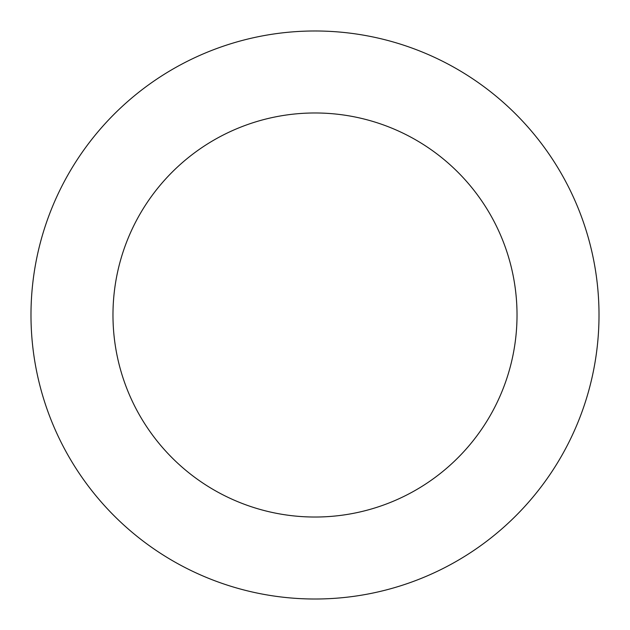 <?xml version="1.0" encoding="UTF-8"?>
<svg xmlns="http://www.w3.org/2000/svg" width="630" height="630" viewBox="0 0 630 630"><rect width="100%" height="100%" fill="white"/><g stroke="black" fill="none" stroke-linecap="round" stroke-linejoin="round"><path stroke-width="0.94" d="M503.401 527.523A284.012 284.012 0 0 0 404.846 45.573A284.012 284.012 0 0 0 36.745 371.905A284.012 284.012 0 0 0 503.401 527.523M449.017 466.176A202.025 202.025 0 0 0 378.913 123.354A202.025 202.025 0 0 0 117.07 355.477A202.025 202.025 0 0 0 449.017 466.176"/></g></svg>
